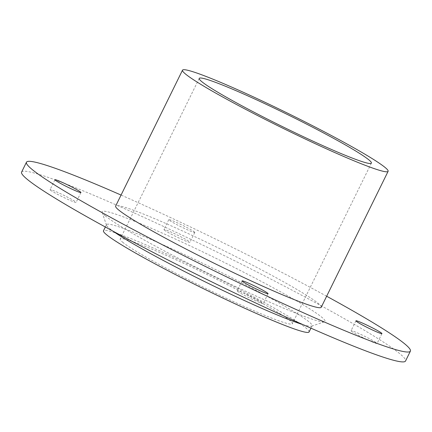 <?xml version="1.0" encoding="UTF-8"?>
<svg xmlns="http://www.w3.org/2000/svg" width="432" height="432" viewBox="0 0 432 432"><rect width="100%" height="100%" fill="white"/><g stroke="black" fill="none" stroke-linecap="round" stroke-linejoin="round"><path stroke-width="0.32" stroke-dasharray="2.16 1.62" d="M237.568 291.26A14.494 0.988 26.2 0 0 251.543 298.928A14.494 0.988 26.2 0 0 263.212 303.583A14.494 0.988 26.2 0 0 250.646 296.298A14.494 0.988 26.2 0 0 237.206 290.785A14.494 0.988 26.2 0 0 237.568 291.26M194.432 231.968A14.494 0.988 -153.8 0 1 194.794 232.443A14.494 0.988 -153.8 0 1 183.125 227.788A14.494 0.988 -153.8 0 1 169.15 220.12A14.494 0.988 -153.8 0 1 168.788 219.645A14.494 0.988 -153.8 0 1 180.457 224.3A14.494 0.988 -153.8 0 1 194.432 231.968M164.284 230.002A14.494 0.988 26.2 0 0 178.259 237.676A14.494 0.988 26.2 0 0 189.929 242.33A14.494 0.988 26.2 0 0 177.363 235.046A14.494 0.988 26.2 0 0 163.922 229.532A14.494 0.988 26.2 0 0 164.284 230.002M50.42 190.091A14.494 0.988 26.2 0 0 64.4 197.759A14.494 0.988 26.2 0 0 76.07 202.414A14.494 0.988 26.2 0 0 63.499 195.134A14.494 0.988 26.2 0 0 50.058 189.616A14.494 0.988 26.2 0 0 50.42 190.091M351.427 331.171A14.494 0.988 26.2 0 0 365.407 338.839A14.494 0.988 26.2 0 0 377.077 343.494A14.494 0.988 26.2 0 0 364.505 336.209A14.494 0.988 26.2 0 0 351.065 330.696A14.494 0.988 26.2 0 0 351.427 331.171M105.208 215.768A124.227 8.451 -153.8 0 1 102.109 212.355A124.227 8.451 -153.8 0 1 217.296 258.973A124.227 8.451 -153.8 0 1 324.518 321.791A124.227 8.451 -153.8 0 1 221.211 279.682A124.227 8.451 -153.8 0 1 105.208 215.768M302.778 324.556A114.566 7.792 26.2 0 0 311.634 326.149A114.566 7.792 26.2 0 0 312.109 325.787A114.566 7.792 26.2 0 0 212.755 268.213A114.566 7.792 26.2 0 0 106.515 224.624A114.566 7.792 26.2 0 0 106.52 225.218A114.566 7.792 26.2 0 0 109.377 228.366A114.566 7.792 26.2 0 0 113.184 231.266M21.6 172.098A213.948 14.553 -153.8 0 1 219.991 253.498A213.948 14.553 -153.8 0 1 405.535 361.017M309.069 331.965A114.566 7.792 26.2 0 0 209.714 274.39A114.566 7.792 26.2 0 0 103.475 230.801M326.651 296.228A213.948 14.553 26.2 0 0 121.063 195.064M321.23 307.255A114.566 7.792 26.2 0 0 221.87 249.68A114.566 7.792 26.2 0 0 115.636 206.091M122.591 242.163A95.931 6.523 26.2 0 0 215.098 292.934A95.931 6.523 26.2 0 0 292.345 323.741A95.931 6.523 26.2 0 0 209.153 275.53A95.931 6.523 26.2 0 0 120.199 239.031A95.931 6.523 26.2 0 0 122.591 242.163M242.071 280.897L237.206 290.785M268.078 293.695L263.212 303.583M168.788 219.645L163.922 229.532M194.794 232.443L189.929 242.33M54.923 179.734L50.058 189.616M80.935 192.532L76.07 202.414M355.93 320.814L351.065 330.696M381.942 333.612L377.077 343.494M311.634 326.149L324.518 321.791M106.52 225.218L102.109 212.355M310.937 328.163L312.109 325.787M105.349 227L106.515 224.624M199.238 78.397L120.199 239.031M371.39 163.107L292.345 323.741"/><path stroke-width="0.65" d="M267.716 293.225A14.494 0.988 -153.8 0 1 268.078 293.695A14.494 0.988 -153.8 0 1 256.408 289.046A14.494 0.988 -153.8 0 1 242.433 281.372A14.494 0.988 -153.8 0 1 242.071 280.897A14.494 0.988 -153.8 0 1 253.741 285.552A14.494 0.988 -153.8 0 1 267.716 293.225M80.573 192.056A14.494 0.988 -153.8 0 1 80.935 192.532A14.494 0.988 -153.8 0 1 69.26 187.877A14.494 0.988 -153.8 0 1 55.285 180.209A14.494 0.988 -153.8 0 1 54.923 179.734A14.494 0.988 -153.8 0 1 66.593 184.388A14.494 0.988 -153.8 0 1 80.573 192.056M381.58 333.137A14.494 0.988 -153.8 0 1 381.942 333.612A14.494 0.988 -153.8 0 1 370.267 328.957A14.494 0.988 -153.8 0 1 356.292 321.284A14.494 0.988 -153.8 0 1 355.93 320.814A14.494 0.988 -153.8 0 1 367.6 325.463A14.494 0.988 -153.8 0 1 381.58 333.137M113.184 231.266A114.566 7.792 26.2 0 0 205.87 282.199A114.566 7.792 26.2 0 0 302.778 324.556M410.4 351.13L405.535 361.017A213.948 14.553 -153.8 0 1 233.258 292.313A213.948 14.553 -153.8 0 1 26.946 179.086A213.948 14.553 -153.8 0 1 21.6 172.098L26.465 162.211A213.948 14.553 26.2 0 0 31.806 169.204A213.948 14.553 26.2 0 0 238.118 282.425A213.948 14.553 26.2 0 0 410.4 351.13A213.948 14.553 26.2 0 0 326.651 296.228M105.349 227L103.475 230.801A114.566 7.792 26.2 0 0 106.337 234.544A114.566 7.792 26.2 0 0 216.815 295.175A114.566 7.792 26.2 0 0 309.069 331.965L310.937 328.163M121.063 195.064A213.948 14.553 26.2 0 0 26.465 162.211M182.515 70.168L115.636 206.091A114.566 7.792 26.2 0 0 118.498 209.833A114.566 7.792 26.2 0 0 228.976 270.464A114.566 7.792 26.2 0 0 321.23 307.255L388.109 171.331A114.566 7.792 26.2 0 0 288.754 113.762A114.566 7.792 26.2 0 0 182.515 70.168A114.566 7.792 26.2 0 0 185.377 73.915A114.566 7.792 26.2 0 0 295.855 134.541A114.566 7.792 26.2 0 0 388.109 171.331M368.993 159.97A95.931 6.523 -153.8 0 1 371.39 163.107A95.931 6.523 -153.8 0 1 294.138 132.3A95.931 6.523 -153.8 0 1 201.631 81.529A95.931 6.523 -153.8 0 1 199.238 78.397A95.931 6.523 -153.8 0 1 276.485 109.204A95.931 6.523 -153.8 0 1 368.993 159.97"/></g></svg>
